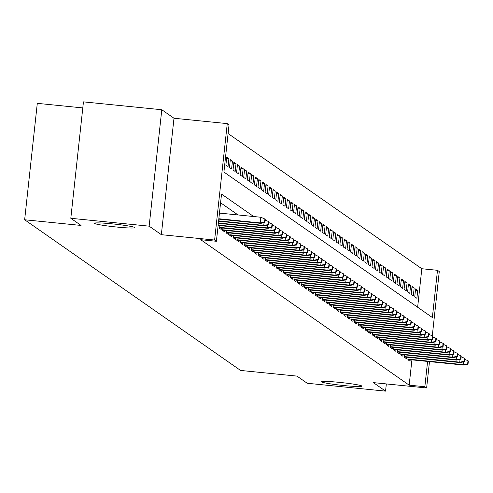 <?xml version="1.0" encoding="UTF-8"?>
<svg xmlns="http://www.w3.org/2000/svg" width="493" height="493" viewBox="0 0 493 493"><rect width="100%" height="100%" fill="white"/><g stroke="black" fill="none" stroke-linecap="round" stroke-linejoin="round"><path stroke-width="0.74" d="M339.48 382.377A20.299 1.343 6.2 0 1 361.942 386.161A20.299 1.343 6.2 0 1 344.04 385.557A20.299 1.343 6.2 0 1 321.578 381.773A20.299 1.343 6.2 0 1 339.48 382.377M112.324 223.865A20.299 1.343 6.2 0 1 134.792 227.649A20.299 1.343 6.2 0 1 116.89 227.051A20.299 1.343 6.2 0 1 94.422 223.267A20.299 1.343 6.2 0 1 112.324 223.865M417.639 307.231L421.823 268.734L437.488 270.306L439.269 271.551L432.287 335.844M82.799 107.918L37.295 103.345L24.65 219.767L240.578 370.44L296.977 376.11L307.219 383.258L385.557 391.134L386.339 383.924M24.65 219.767L81.049 225.437L70.807 218.288L83.453 101.866L161.79 109.742L149.145 226.164L161.347 234.68L214.615 240.036L227.261 123.607L229.042 124.852L223.914 172.051L432.361 317.504L437.488 270.306M161.347 234.68L173.992 118.252L161.79 109.742M173.992 118.252L227.261 123.607M421.823 268.734L228.099 133.554M70.807 218.288L149.145 226.164M408.167 357.345L407.908 359.73L410.047 361.227L410.213 359.68M404.605 354.861L404.346 357.246L406.485 358.738L406.651 357.197M401.043 352.372L400.784 354.763L402.923 356.254L403.089 354.707M397.481 349.888L397.222 352.273L399.361 353.764L399.527 352.224M393.919 347.405L393.654 349.79L395.793 351.281L395.965 349.734M390.351 344.915L390.092 347.3L392.231 348.791L392.397 347.251M386.789 342.432L386.53 344.817L388.669 346.308L388.835 344.761M383.227 339.942L382.969 342.327L385.107 343.818L385.273 342.278M379.665 337.459L379.407 339.843L381.545 341.335L381.711 339.788M376.104 334.969L375.839 337.354L377.977 338.845L378.149 337.304M372.535 332.485L372.277 334.87L374.415 336.362L374.581 334.815M368.974 329.996L368.715 332.381L370.853 333.872L371.019 332.331M365.412 327.512L365.153 329.897L367.291 331.388L367.458 329.842M361.85 325.023L361.591 327.407L363.729 328.899L363.896 327.358M358.288 322.539L358.029 324.924L360.161 326.415L360.334 324.875M354.72 320.049L354.461 322.434L356.599 323.926L356.766 322.385M351.158 317.566L350.899 319.951L353.037 321.442L353.204 319.902M347.596 315.076L347.337 317.461L349.475 318.959L349.642 317.412M344.034 312.593L343.775 314.978L345.913 316.469L346.08 314.928M340.472 310.103L340.213 312.494L342.345 313.986L342.518 312.439M336.904 307.62L336.645 310.005L338.783 311.496L338.95 309.955M333.342 305.13L333.083 307.521L335.222 309.012L335.388 307.466M329.78 302.647L329.521 305.031L331.66 306.523L331.826 304.982M326.218 300.163L325.959 302.548L328.098 304.039L328.264 302.492M322.656 297.673L322.397 300.058L324.53 301.55L324.702 300.009M319.088 295.19L318.829 297.575L320.968 299.066L321.134 297.519M315.526 292.7L315.267 295.085L317.406 296.576L317.572 295.036M311.964 290.217L311.705 292.602L313.844 294.093L314.01 292.546M308.402 287.727L308.143 290.112L310.282 291.603L310.448 290.063M304.84 285.244L304.582 287.629L306.714 289.12L306.886 287.573M301.272 282.754L301.013 285.139L303.152 286.63L303.318 285.09M297.71 280.27L297.452 282.655L299.59 284.147L299.756 282.6M294.148 277.781L293.89 280.166L296.028 281.657L296.194 280.116M290.587 275.297L290.328 277.682L292.466 279.174L292.632 277.633M287.025 272.808L286.766 275.193L288.898 276.69L289.071 275.143M283.457 270.324L283.198 272.709L285.336 274.2L285.502 272.66M279.895 267.835L279.636 270.226L281.774 271.717L281.941 270.17M276.333 265.351L276.074 267.736L278.212 269.227L278.379 267.687M272.771 262.861L272.512 265.252L274.65 266.744L274.817 265.197M269.209 260.378L268.95 262.763L271.082 264.254L271.255 262.714M265.641 257.894L265.382 260.279L267.52 261.771L267.687 260.224M262.079 255.405L261.82 257.79L263.958 259.281L264.125 257.74M258.517 252.921L258.258 255.306L260.396 256.798L260.563 255.251M254.955 250.432L254.696 252.817L256.835 254.308L257.001 252.767M251.393 247.948L251.134 250.333L253.266 251.824L253.439 250.278M247.825 245.459L247.566 247.843L249.704 249.335L249.871 247.794M244.263 242.975L244.004 245.36L246.143 246.851L246.309 245.304M240.701 240.485L240.442 242.87L242.581 244.362L242.747 242.821M237.139 238.002L236.88 240.387L239.019 241.878L239.185 240.331M233.577 235.512L233.318 237.897L235.451 239.388L235.623 237.848M230.009 233.029L229.75 235.414L231.889 236.905L232.061 235.364M226.447 230.539L226.188 232.924L228.327 234.421L228.493 232.875M222.885 228.056L222.626 230.441L224.765 231.932L224.931 230.391M219.323 225.566L219.065 227.951L221.203 229.448L221.369 227.902M226.62 158.419L228.894 158.647L226.755 157.156L225.899 165.019L228.037 166.517L228.894 158.647M230.182 160.903L232.456 161.131L230.317 159.64L229.461 167.509L231.599 169L232.456 161.131M233.744 163.393L236.018 163.621L233.879 162.129L233.029 169.993L235.161 171.484L236.018 163.621M237.306 165.876L239.58 166.104L237.441 164.613L236.591 172.482L238.729 173.974L239.58 166.104M240.867 168.366L243.148 168.594L241.009 167.102L240.153 174.966L242.291 176.457L243.148 168.594M244.436 170.849L246.71 171.077L244.571 169.586L243.715 177.455L245.853 178.947L246.71 171.077M247.997 173.339L250.271 173.567L248.133 172.075L247.276 179.939L249.415 181.43L250.271 173.567M251.559 175.822L253.833 176.05L251.695 174.559L250.845 182.428L252.977 183.92L253.833 176.05M255.121 178.312L257.395 178.54L255.257 177.049L254.406 184.912L256.545 186.403L257.395 178.54M258.683 180.795L260.963 181.023L258.825 179.532L257.968 187.402L260.107 188.893L260.963 181.023M262.251 183.285L264.525 183.513L262.387 182.022L261.53 189.885L263.669 191.376L264.525 183.513M265.813 185.769L268.087 185.997L265.949 184.505L265.092 192.375L267.231 193.866L268.087 185.997M269.375 188.258L271.649 188.486L269.511 186.995L268.66 194.858L270.793 196.35L271.649 188.486M272.937 190.742L275.211 190.97L273.073 189.478L272.222 197.348L274.361 198.839L275.211 190.97M276.499 193.225L278.779 193.459L276.641 191.968L275.784 199.831L277.923 201.323L278.779 193.459M280.067 195.715L282.341 195.943L280.203 194.452L279.346 202.321L281.485 203.812L282.341 195.943M283.629 198.198L285.903 198.432L283.765 196.935L282.908 204.805L285.046 206.296L285.903 198.432M287.191 200.688L289.465 200.916L287.327 199.425L286.476 207.288L288.608 208.785L289.465 200.916M290.753 203.171L293.027 203.399L290.888 201.908L290.038 209.778L292.176 211.269L293.027 203.399M294.315 205.661L296.595 205.889L294.457 204.398L293.6 212.261L295.738 213.752L296.595 205.889M297.883 208.145L300.157 208.373L298.019 206.881L297.162 214.751L299.3 216.242L300.157 208.373M301.445 210.634L303.719 210.862L301.58 209.371L300.724 217.234L302.862 218.726L303.719 210.862M305.007 213.118L307.281 213.346L305.142 211.854L304.292 219.724L306.424 221.215L307.281 213.346M308.569 215.607L310.843 215.835L308.704 214.344L307.854 222.207L309.992 223.699L310.843 215.835M312.131 218.091L314.411 218.319L312.272 216.828L311.416 224.697L313.554 226.188L314.411 218.319M315.699 220.581L317.973 220.809L315.834 219.317L314.978 227.181L317.116 228.672L317.973 220.809M319.261 223.064L321.535 223.292L319.396 221.801L318.54 229.67L320.678 231.162L321.535 223.292M322.823 225.554L325.097 225.782L322.958 224.29L322.108 232.154L324.24 233.645L325.097 225.782M326.384 228.037L328.658 228.265L326.52 226.774L325.67 234.643L327.808 236.135L328.658 228.265M329.946 230.527L332.22 230.755L330.088 229.263L329.232 237.127L331.37 238.618L332.22 230.755M333.514 233.01L335.788 233.238L333.65 231.747L332.793 239.616L334.932 241.108L335.788 233.238M337.076 235.5L339.35 235.728L337.212 234.237L336.355 242.1L338.494 243.591L339.35 235.728M340.638 237.983L342.912 238.211L340.774 236.72L339.923 244.59L342.056 246.081L342.912 238.211M344.2 240.467L346.474 240.701L344.336 239.204L343.485 247.073L345.624 248.564L346.474 240.701M347.762 242.957L350.036 243.185L347.904 241.693L347.047 249.557L349.186 251.054L350.036 243.185M351.33 245.44L353.604 245.674L351.466 244.177L350.609 252.046L352.748 253.538L353.604 245.674M354.892 247.93L357.166 248.158L355.028 246.666L354.171 254.53L356.31 256.021L357.166 248.158M358.454 250.413L360.728 250.641L358.59 249.15L357.733 257.019L359.872 258.511L360.728 250.641M362.016 252.903L364.29 253.131L362.152 251.64L361.301 259.503L363.44 260.994L364.29 253.131M365.578 255.386L367.852 255.614L365.72 254.123L364.863 261.993L367.002 263.484L367.852 255.614M369.14 257.876L371.42 258.104L369.282 256.613L368.425 264.476L370.563 265.967L371.42 258.104M372.708 260.359L374.982 260.587L372.844 259.096L371.987 266.966L374.125 268.457L374.982 260.587M376.27 262.849L378.544 263.077L376.405 261.586L375.549 269.449L377.687 270.94L378.544 263.077M379.832 265.333L382.106 265.561L379.967 264.069L379.117 271.939L381.255 273.43L382.106 265.561M383.394 267.822L385.668 268.05L383.536 266.559L382.679 274.422L384.817 275.914L385.668 268.05M386.956 270.306L389.236 270.534L387.097 269.042L386.241 276.912L388.379 278.403L389.236 270.534M390.524 272.795L392.798 273.023L390.659 271.532L389.803 279.395L391.941 280.887L392.798 273.023M394.086 275.279L396.36 275.507L394.221 274.016L393.365 281.885L395.503 283.376L396.36 275.507M397.648 277.769L399.922 277.997L397.783 276.505L396.933 284.369L399.071 285.86L399.922 277.997M401.21 280.252L403.484 280.48L401.351 278.989L400.495 286.858L402.633 288.35L403.484 280.48M404.771 282.736L407.052 282.97L404.913 281.478L404.057 289.342L406.195 290.833L407.052 282.97M408.34 285.225L410.614 285.453L408.475 283.962L407.619 291.825L409.757 293.323L410.614 285.453M411.901 287.709L414.175 287.943L412.037 286.445L411.18 294.315L413.319 295.806L414.175 287.943M414.749 296.798L416.887 298.296L417.737 290.426L415.599 288.935L414.749 296.798M253.698 216.532L221.523 194.076L216.396 241.274L200.731 239.703L409.172 385.156L411.92 359.853M238.033 214.954L220.581 202.777M429.483 361.615L426.624 387.973L373.355 382.617L385.557 391.134M426.624 387.973L424.843 386.734L427.591 361.431M409.172 385.156L424.843 386.734M216.396 241.274L214.615 240.036M415.463 290.198L417.737 290.426M264.55 222.158L264.907 222.411L265.252 219.262L264.895 219.015L264.55 222.158L260.199 222.91L260.84 223.36L218.8 219.132M218.843 218.75L260.199 222.91L260.815 217.247L219.459 213.087M264.895 219.015L260.815 217.247M260.84 223.36L264.907 222.411M268.118 224.648L268.469 224.894L268.814 221.751L268.457 221.499L268.118 224.648L263.761 225.393L264.402 225.843L218.572 221.234M264.069 222.608L263.761 225.393L218.615 220.858M268.457 221.499L265.16 220.075M264.402 225.843L268.469 224.894M271.68 227.131L272.037 227.384L272.376 224.235L272.019 223.988L271.68 227.131L267.323 227.883L267.97 228.333L218.344 223.341M267.631 225.091L267.323 227.883L218.387 222.965M272.019 223.988L268.728 222.559M267.97 228.333L272.037 227.384M275.242 229.621L275.599 229.867L275.938 226.725L275.581 226.472L275.242 229.621L270.891 230.367L271.532 230.816L218.116 225.449M271.193 227.581L270.891 230.367L218.159 225.067M275.581 226.472L272.29 225.042M271.532 230.816L275.599 229.867M278.804 232.104L279.161 232.357L279.506 229.208L279.149 228.962L278.804 232.104L274.453 232.856L275.094 233.306L219.095 227.674M274.755 230.065L274.453 232.856L219.132 227.298M279.149 228.962L275.852 227.532M275.094 233.306L279.161 232.357M282.366 234.594L282.723 234.841L283.068 231.692L282.711 231.445L282.366 234.594L278.015 235.34L278.656 235.79L222.657 230.157M278.317 232.548L278.015 235.34L222.7 229.781M282.711 231.445L279.414 230.015M278.656 235.79L282.723 234.841M285.934 237.078L286.285 237.33L286.63 234.181L286.273 233.935L285.934 237.078L281.577 237.829L282.218 238.273L226.219 232.647M281.879 235.038L281.577 237.829L226.262 232.265M286.273 233.935L282.976 232.505M282.218 238.273L286.285 237.33M289.496 239.567L289.853 239.814L290.192 236.665L289.835 236.418L289.496 239.567L285.139 240.313L285.786 240.763L229.781 235.13M285.447 237.521L285.139 240.313L229.824 234.754M289.835 236.418L286.544 234.988M285.786 240.763L289.853 239.814M293.058 242.051L293.415 242.297L293.754 239.154L293.397 238.908L293.058 242.051L288.707 242.802L289.348 243.246L233.349 237.62M289.009 240.011L288.707 242.802L233.386 237.238M293.397 238.908L290.106 237.478M289.348 243.246L293.415 242.297M296.62 244.54L296.977 244.787L297.316 241.638L296.965 241.391L296.62 244.54L292.269 245.286L292.91 245.736L236.911 240.103M292.571 242.494L292.269 245.286L236.948 239.727M296.965 241.391L293.668 239.962M292.91 245.736L296.977 244.787M300.182 247.024L300.539 247.27L300.884 244.127L300.527 243.875L300.182 247.024L295.831 247.776L296.472 248.219L240.473 242.593M296.133 244.984L295.831 247.776L240.516 242.211M300.527 243.875L297.23 242.451M296.472 248.219L300.539 247.27M303.75 249.513L304.101 249.76L304.446 246.611L304.089 246.364L303.75 249.513L299.393 250.259L300.034 250.709L244.035 245.076M299.695 247.468L299.393 250.259L244.078 244.701M304.089 246.364L300.792 244.935M300.034 250.709L304.101 249.76M307.312 251.997L307.669 252.243L308.008 249.101L307.65 248.848L307.312 251.997L302.955 252.749L303.602 253.192L247.597 247.566M303.263 249.957L302.955 252.749L247.64 247.184M307.65 248.848L304.36 247.424M303.602 253.192L307.669 252.243M310.873 254.48L311.231 254.733L311.57 251.584L311.212 251.338L310.873 254.48L306.523 255.232L307.164 255.682L251.165 250.05M306.825 252.441L306.523 255.232L251.202 249.674M311.212 251.338L307.922 249.908M307.164 255.682L311.231 254.733M314.435 256.97L314.793 257.217L315.132 254.074L314.78 253.821L314.435 256.97L310.085 257.722L310.726 258.166L254.727 252.539M310.387 254.93L310.085 257.722L254.764 252.157M314.78 253.821L311.484 252.398M310.726 258.166L314.793 257.217M317.997 259.454L318.355 259.706L318.7 256.557L318.342 256.311L317.997 259.454L313.647 260.205L314.287 260.655L258.289 255.023M313.949 257.414L313.647 260.205L258.332 254.647M318.342 256.311L315.045 254.881M314.287 260.655L318.355 259.706M321.565 261.943L321.917 262.19L322.262 259.047L321.904 258.794L321.565 261.943L317.209 262.695L317.849 263.139L261.851 257.512M317.51 259.903L317.209 262.695L261.894 257.13M321.904 258.794L318.607 257.371M317.849 263.139L321.917 262.19M325.127 264.427L325.485 264.679L325.824 261.53L325.466 261.284L325.127 264.427L320.77 265.179L321.418 265.628L265.413 259.996M321.079 262.387L320.77 265.179L265.456 259.62M325.466 261.284L322.175 259.854M321.418 265.628L325.485 264.679M328.689 266.916L329.047 267.163L329.386 264.02L329.028 263.767L328.689 266.916L324.339 267.668L324.979 268.112L268.975 262.486M324.64 264.877L324.339 267.668L269.018 262.103M329.028 263.767L325.737 262.344M324.979 268.112L329.047 267.163M332.251 269.4L332.609 269.653L332.948 266.503L332.596 266.257L332.251 269.4L327.9 270.152L328.541 270.602L272.543 264.969M328.202 267.36L327.9 270.152L272.58 264.593M332.596 266.257L329.299 264.827M328.541 270.602L332.609 269.653M335.813 271.889L336.171 272.136L336.516 268.993L336.158 268.74L335.813 271.889L331.462 272.635L332.103 273.085L276.105 267.459M331.764 269.85L331.462 272.635L276.148 267.077M336.158 268.74L332.861 267.317M332.103 273.085L336.171 272.136M339.381 274.373L339.732 274.626L340.078 271.477L339.72 271.23L339.381 274.373L335.024 275.125L335.665 275.575L279.667 269.942M335.326 272.333L335.024 275.125L279.71 269.566M339.72 271.23L336.423 269.8M335.665 275.575L339.732 274.626M342.943 276.863L343.301 277.109L343.639 273.96L343.282 273.714L342.943 276.863L338.586 277.608L339.233 278.058L283.228 272.432M338.894 274.823L338.586 277.608L283.272 272.05M343.282 273.714L339.991 272.284M339.233 278.058L343.301 277.109M346.505 279.346L346.862 279.599L347.201 276.45L346.844 276.203L346.505 279.346L342.154 280.098L342.795 280.542L286.79 274.915M342.456 277.306L342.154 280.098L286.834 274.533M346.844 276.203L343.553 274.774M342.795 280.542L346.862 279.599M350.067 281.836L350.424 282.082L350.763 278.933L350.412 278.687L350.067 281.836L345.716 282.581L346.357 283.031L290.359 277.399M346.018 279.79L345.716 282.581L290.395 277.023M350.412 278.687L347.115 277.257M346.357 283.031L350.424 282.082M353.629 284.319L353.986 284.566L354.331 281.423L353.974 281.176L353.629 284.319L349.278 285.071L349.919 285.515L293.92 279.888M349.58 282.279L349.278 285.071L293.964 279.506M353.974 281.176L350.677 279.747M349.919 285.515L353.986 284.566M357.197 286.809L357.548 287.055L357.893 283.906L357.536 283.66L357.197 286.809L352.84 287.555L353.481 288.004L297.482 282.372M353.142 284.763L352.84 287.555L297.525 281.996M357.536 283.66L354.239 282.23M353.481 288.004L357.548 287.055M360.759 289.292L361.116 289.539L361.455 286.396L361.098 286.143L360.759 289.292L356.402 290.044L357.049 290.488L301.044 284.862M356.71 287.253L356.402 290.044L301.087 284.479M361.098 286.143L357.807 284.72M357.049 290.488L361.116 289.539M364.321 291.782L364.678 292.029L365.017 288.88L364.66 288.633L364.321 291.782L359.97 292.528L360.611 292.978L304.606 287.345M360.272 289.736L359.97 292.528L304.649 286.969M364.66 288.633L361.369 287.203M360.611 292.978L364.678 292.029M367.883 294.266L368.24 294.512L368.579 291.369L368.228 291.116L367.883 294.266L363.532 295.017L364.173 295.461L308.174 289.835M363.834 292.226L363.532 295.017L308.211 289.453M368.228 291.116L364.931 289.693M364.173 295.461L368.24 294.512M371.445 296.755L371.802 297.002L372.147 293.853L371.79 293.606L371.445 296.755L367.094 297.501L367.735 297.951L311.736 292.318M367.396 294.709L367.094 297.501L311.779 291.942M371.79 293.606L368.493 292.176M367.735 297.951L371.802 297.002M375.013 299.239L375.364 299.485L375.709 296.342L375.352 296.09L375.013 299.239L370.656 299.99L371.297 300.434L315.298 294.808M370.958 297.199L370.656 299.99L315.341 294.426M375.352 296.09L372.055 294.666M371.297 300.434L375.364 299.485M378.575 301.722L378.932 301.975L379.271 298.826L378.914 298.579L378.575 301.722L374.218 302.474L374.865 302.924L318.86 297.291M374.526 299.682L374.218 302.474L318.903 296.915M378.914 298.579L375.623 297.15M374.865 302.924L378.932 301.975M382.137 304.212L382.494 304.458L382.833 301.315L382.476 301.063L382.137 304.212L377.786 304.964L378.427 305.407L322.422 299.781M378.088 302.172L377.786 304.964L322.465 299.399M382.476 301.063L379.185 299.639M378.427 305.407L382.494 304.458M385.699 306.695L386.056 306.948L386.395 303.799L386.044 303.552L385.699 306.695L381.348 307.447L381.989 307.897L325.99 302.264M381.65 304.656L381.348 307.447L326.027 301.889M386.044 303.552L382.747 302.123M381.989 307.897L386.056 306.948M389.26 309.185L389.618 309.431L389.963 306.289L389.606 306.036L389.26 309.185L384.91 309.937L385.551 310.38L329.552 304.754M385.212 307.145L384.91 309.937L329.595 304.372M389.606 306.036L386.309 304.612M385.551 310.38L389.618 309.431M392.829 311.668L393.18 311.921L393.525 308.772L393.167 308.526L392.829 311.668L388.472 312.42L389.113 312.87L333.114 307.238M388.774 309.629L388.472 312.42L333.157 306.862M393.167 308.526L389.871 307.096M389.113 312.87L393.18 311.921M396.39 314.158L396.748 314.405L397.087 311.262L396.729 311.009L396.39 314.158L392.034 314.904L392.681 315.354L336.676 309.727M392.342 312.118L392.034 314.904L336.719 309.345M396.729 311.009L393.439 309.586M392.681 315.354L396.748 314.405M399.952 316.642L400.31 316.894L400.649 313.745L400.291 313.499L399.952 316.642L395.602 317.393L396.243 317.843L340.238 312.211M395.904 314.602L395.602 317.393L340.281 311.835M400.291 313.499L397.001 312.069M396.243 317.843L400.31 316.894M403.514 319.131L403.872 319.378L404.211 316.229L403.859 315.982L403.514 319.131L399.164 319.877L399.805 320.327L343.806 314.7M399.466 317.091L399.164 319.877L343.843 314.318M403.859 315.982L400.562 314.552M399.805 320.327L403.872 319.378M407.076 321.615L407.434 321.867L407.779 318.718L407.421 318.472L407.076 321.615L402.726 322.367L403.366 322.816L347.368 317.184M403.027 319.575L402.726 322.367L347.411 316.802M407.421 318.472L404.124 317.042M403.366 322.816L407.434 321.867M410.644 324.104L410.996 324.351L411.341 321.202L410.983 320.955L410.644 324.104L406.287 324.85L406.928 325.3L350.93 319.667M406.589 322.058L406.287 324.85L350.973 319.291M410.983 320.955L407.686 319.526M406.928 325.3L410.996 324.351M414.206 326.588L414.564 326.841L414.903 323.691L414.545 323.445L414.206 326.588L409.849 327.34L410.49 327.783L354.492 322.157M410.158 324.548L409.849 327.34L354.535 321.775M414.545 323.445L411.254 322.015M410.49 327.783L414.564 326.841M417.768 329.077L418.126 329.324L418.465 326.175L418.107 325.928L417.768 329.077L413.417 329.823L414.058 330.273L358.054 324.64M413.719 327.032L413.417 329.823L358.097 324.265M418.107 325.928L414.816 324.499M414.058 330.273L418.126 329.324M421.33 331.561L421.688 331.807L422.026 328.665L421.675 328.418L421.33 331.561L416.979 332.313L417.62 332.757L361.622 327.13M417.281 329.521L416.979 332.313L361.659 326.748M421.675 328.418L418.378 326.988M417.62 332.757L421.688 331.807M424.892 334.051L425.249 334.297L425.595 331.148L425.237 330.902L424.892 334.051L420.541 334.796L421.182 335.246L365.184 329.614M420.843 332.005L420.541 334.796L365.227 329.238M425.237 330.902L421.94 329.472M421.182 335.246L425.249 334.297M428.46 336.534L428.811 336.781L429.156 333.638L428.799 333.385L428.46 336.534L424.103 337.286L424.744 337.73L368.746 332.103M424.405 334.494L424.103 337.286L368.789 331.721M428.799 333.385L425.502 331.962M424.744 337.73L428.811 336.781M432.022 339.024L432.379 339.27L432.718 336.121L432.361 335.875L432.022 339.024L427.665 339.769L428.306 340.219L372.307 334.587M427.973 336.978L427.665 339.769L372.351 334.211M432.361 335.875L429.07 334.445M428.306 340.219L432.379 339.27M435.584 341.507L435.941 341.754L436.28 338.611L435.923 338.358L435.584 341.507L431.233 342.259L431.874 342.703L375.869 337.076M431.535 339.467L431.233 342.259L375.912 336.694M435.923 338.358L432.632 336.935M431.874 342.703L435.941 341.754M439.146 343.991L439.503 344.243L439.842 341.094L439.491 340.848L439.146 343.991L434.795 344.743L435.436 345.192L379.437 339.56M435.097 341.951L434.795 344.743L379.474 339.184M439.491 340.848L436.194 339.418M435.436 345.192L439.503 344.243M442.708 346.48L443.065 346.727L443.41 343.584L443.053 343.331L442.708 346.48L438.357 347.232L438.998 347.676L382.999 342.05M438.659 344.441L438.357 347.232L383.043 341.667M443.053 343.331L439.756 341.908M438.998 347.676L443.065 346.727M446.276 348.964L446.627 349.217L446.972 346.068L446.615 345.821L446.276 348.964L441.919 349.716L442.56 350.166L386.561 344.533M442.221 346.924L441.919 349.716L386.604 344.157M446.615 345.821L443.318 344.391M442.56 350.166L446.627 349.217M449.838 351.454L450.195 351.7L450.534 348.557L450.177 348.305L449.838 351.454L445.481 352.205L446.122 352.649L390.123 347.023M445.789 349.414L445.481 352.205L390.166 346.641M450.177 348.305L446.886 346.881M446.122 352.649L450.195 351.7M453.4 353.937L453.757 354.19L454.096 351.041L453.739 350.794L453.4 353.937L449.049 354.689L449.69 355.139L393.685 349.506M449.351 351.897L449.049 354.689L393.728 349.13M453.739 350.794L450.448 349.364M449.69 355.139L453.757 354.19M456.962 356.427L457.319 356.673L457.658 353.53L457.307 353.278L456.962 356.427L452.611 357.172L453.252 357.622L397.253 351.996M452.913 354.387L452.611 357.172L397.29 351.614M457.307 353.278L454.01 351.854M453.252 357.622L457.319 356.673M460.524 358.91L460.881 359.163L461.226 356.014L460.869 355.767L460.524 358.91L456.173 359.662L456.814 360.112L400.815 354.479M456.475 356.87L456.173 359.662L400.858 354.103M460.869 355.767L457.572 354.338M456.814 360.112L460.881 359.163M464.092 361.4L464.443 361.646L464.788 358.503L464.431 358.251L464.092 361.4L459.735 362.145L460.376 362.595L404.377 356.969M460.037 359.36L459.735 362.145L404.42 356.587M464.431 358.251L461.134 356.821M460.376 362.595L464.443 361.646M467.654 363.883L468.011 364.136L468.35 360.987L467.993 360.74L467.654 363.883L463.297 364.635L463.938 365.085L407.939 359.452M463.605 361.844L463.297 364.635L407.982 359.077M467.993 360.74L464.702 359.311M463.938 365.085L468.011 364.136"/></g></svg>
